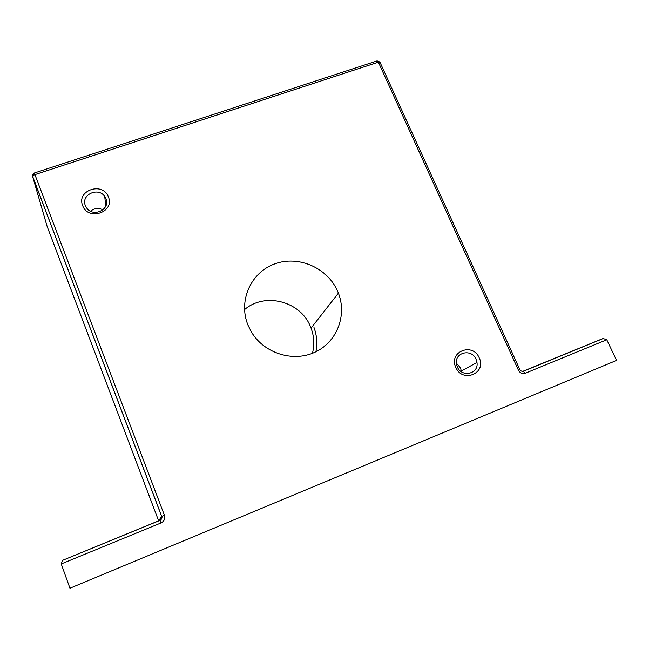 <?xml version="1.0" encoding="UTF-8"?>
<svg xmlns="http://www.w3.org/2000/svg" width="649" height="649" viewBox="0 0 649 649"><rect width="100%" height="100%" fill="white"/><g stroke="black" fill="none" stroke-linecap="round" stroke-linejoin="round"><path stroke-width="0.97" d="M479.254 357.899C486.92 373.394 462.299 383.445 455.801 367.35C448.264 351.742 472.805 341.974 479.254 357.899M457.326 366.863C461.658 377.913 479.003 373.97 476.966 362.466L476.074 359.311C471.628 348.067 453.935 352.488 456.531 364.259L457.326 366.863M108.383 196.939C115.108 212.15 88.102 221.382 82.674 205.611C76.095 190.295 102.996 181.347 108.383 196.939M85.384 205.636L86.747 208.078C93.44 217.804 110.711 209.278 105.933 198.699L104.749 196.525C98.34 186.547 80.606 194.805 85.384 205.636M461.471 371.788L460.563 367.967L456.393 363.148M337.764 291.579L338.397 293.145C347.207 315.43 336.896 342.193 314.968 352.212C293.161 362.475 264.232 353.413 251.552 332.231L248.048 325.271C237.964 301.022 250.822 272.353 274.778 263.875C298.589 255.049 327.802 267.932 337.764 291.579M244.519 309.654C264.873 291.863 300.706 301.266 310.514 326.772L311.058 328.134C314.14 336.417 314.595 344.806 312.445 353.291M69.946 588.229L61.241 563.949L62.523 560.371L160.019 520.271L161.098 522.907C164.238 521.244 165.341 518.705 164.416 515.29L34.916 174.622L378.375 62.166L518.47 370.271C520.084 373.11 522.356 374.1 525.26 373.256L606.774 339.76L616.55 360.398L69.946 588.229M522.607 371.423L602.296 338.81L603.197 338.527L606.774 339.76M102.972 209.83C98.502 207.704 94.356 208.159 90.535 211.201M315.933 351.75C317.548 343.516 316.899 335.419 313.986 327.469M315.917 351.758C317.531 343.524 316.882 335.436 313.97 327.485M161.098 522.907L61.241 563.949M47.158 226.509L158.616 520.798L161.674 516.474L32.604 176.431L47.158 226.509M160.019 520.271C161.585 519.443 162.136 518.178 161.674 516.474L164.416 515.29M32.596 174.784L32.604 176.431L34.916 174.622L34.259 173.032L32.596 176.26L161.723 516.45C162.364 517.715 161.812 519.013 160.068 520.344L62.523 560.371M34.243 173.032L377.199 60.876L378.375 62.166L380.079 62.474L519.881 369.711L518.47 370.271M377.004 60.941L379.908 62.036M523.175 371.269L525.26 373.256M461.398 370.985L476.966 362.466M311.058 328.134L338.397 293.145M603.197 338.527L523.467 371.236C521.958 371.536 520.766 371.041 519.89 369.735M105.738 206.22L104.749 196.525"/></g></svg>
